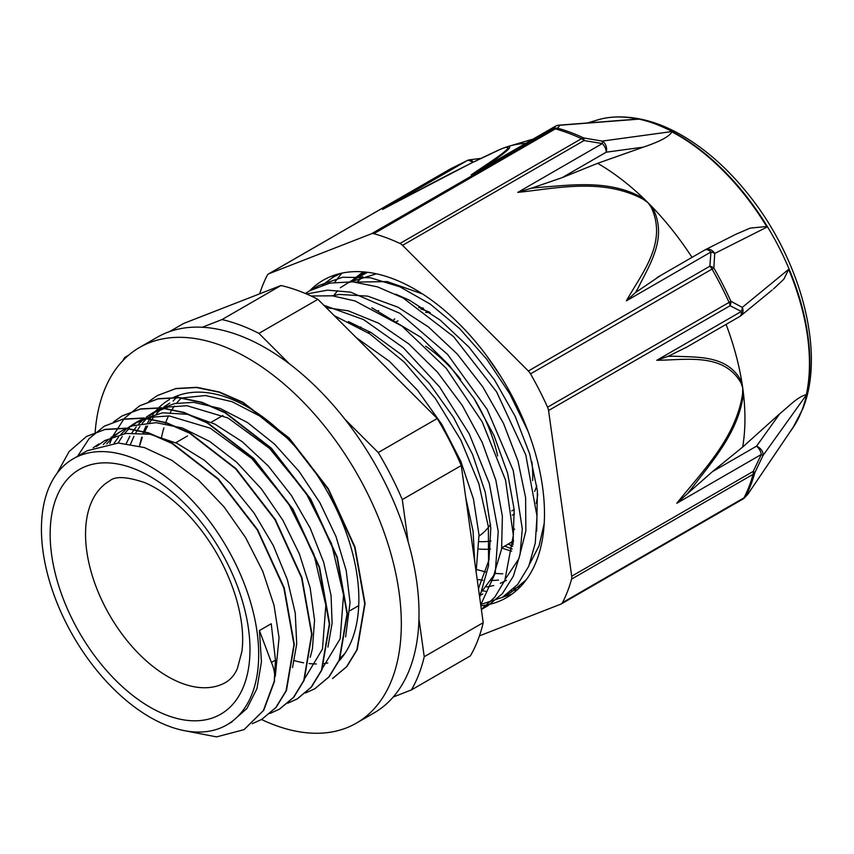 <?xml version="1.0" encoding="UTF-8"?>
<svg xmlns="http://www.w3.org/2000/svg" width="854" height="854" viewBox="0 0 854 854"><rect width="100%" height="100%" fill="white"/><g stroke="black" fill="none" stroke-linecap="round" stroke-linejoin="round"><path stroke-width="1.28" d="M501.778 547.809L513.574 540.998M501.757 547.948A168.238 97.132 -120 0 0 511.674 551.14M271.401 662.458C274.337 669.013 275.287 675.258 274.262 681.193L263.384 710.528L244.009 729.658L216.553 736.895L184.197 730.618M274.262 681.193L275.468 660.11L271.22 623.751L259.424 630.562L271.412 662.469L275.479 660.121M57.015 473.372L69.153 451.51L86.532 436.458L104.914 429.541L125.794 428.398L148.415 433.106L171.91 443.407L218.016 479.105L257.267 529.928L283.87 588.064L293.947 644.567L286.09 690.737L275.778 707.603L261.698 719.42L252.314 723.68M77.597 456.271L89.04 438.721L104.22 426.221L122.602 419.325L143.493 418.182L166.103 422.879L189.599 433.202L235.704 468.889L274.967 519.712L301.579 577.848L311.635 634.351L303.778 680.51L293.477 697.408L279.386 709.204L270.035 713.432M113.55 421.887L121.919 416.026L140.291 409.098L161.182 407.988L183.791 412.653L207.287 422.986L253.403 458.662L292.676 509.496L319.268 567.632L329.313 624.125L321.478 670.283L311.155 687.182L297.096 698.999L287.766 703.205M109.835 443.439L111.767 438.561M112.867 436.106L124.321 418.375L139.618 405.821L157.99 398.882L178.87 397.761L201.491 402.458L224.986 412.76L271.102 448.446L310.354 499.28L336.956 557.416L347.012 613.909L339.177 660.089L328.854 676.955L314.784 688.783L305.433 693.021M148.852 401.487L157.307 395.583L175.689 388.677L196.569 387.524L219.19 392.242L242.685 402.554L288.791 438.241L328.053 489.064L354.656 547.2L364.722 603.703L356.865 649.862L346.553 666.75L332.473 678.556M274.614 680.99L263.737 710.325L244.148 729.572M86.638 436.394L105.266 429.338L126.146 428.196L148.767 432.903L172.262 443.205L218.368 478.902L257.62 529.726L284.233 587.851L294.299 644.364L286.453 690.523L276.13 707.4L261.804 719.356M104.369 426.135L122.955 419.122L143.846 417.98L166.455 422.677L189.951 432.999L236.067 468.686L275.33 519.499L301.932 577.646L311.988 634.148L304.131 680.296L293.829 697.206L279.61 709.076M122.186 415.866L140.643 408.895L161.534 407.785L184.144 412.45L207.639 422.783L253.755 458.449L293.029 509.283L319.62 567.43L329.665 623.922L321.83 670.08L311.507 686.979L297.341 698.86M139.789 405.714L158.342 398.669L179.223 397.558L201.843 402.245L225.339 412.546L271.455 448.243L310.717 499.078L337.309 557.214L347.375 613.706L339.54 659.875L329.206 676.742L314.891 688.73M157.392 395.541L176.041 388.474L196.922 387.321L219.542 392.039L243.038 402.341L289.154 438.038L328.406 488.862L355.008 546.998L365.074 603.5L357.218 649.659L346.905 666.547L332.825 678.343M345.614 636.892L350.044 602.55L346.19 570.461L335.974 536.504L319.919 502.76L298.996 471.269L274.401 444.016L247.607 422.613L220.172 408.458L193.73 402.351L174.707 403.536L157.937 409.888L149.525 415.834M146.984 418.15L142.159 423.424M139.917 426.359L135.786 432.807M133.907 436.351L130.534 444.144M327.936 647.108L332.11 623.153L331.064 595.622L323.677 562.263L310.205 528.146L291.342 495.395L268.263 465.974L242.269 441.742L214.92 424.139L187.837 414.318L162.591 412.813L140.248 420.115M137.462 421.833L131.9 426.007M129.274 428.388L124.438 433.661M122.207 436.565L118.087 443.012M310.237 657.324L312.415 648.859L314.56 620.185L310.151 587.862L299.348 553.83L282.823 520.193L261.495 489.032L236.654 462.217L209.721 441.465L182.308 427.971L156.047 422.666L132.455 425.815L122.549 430.32L110.945 437.494M119.752 432.049L114.201 436.245M111.607 438.604L106.782 443.856M292.527 667.54L296.712 644.012L295.26 613.097L287.328 579.588L273.291 545.525L254.022 512.976L230.601 483.983L204.426 460.263L177.034 443.365L150.048 434.238L125.858 433.448L104.85 440.525L96.449 446.493M275.276 676.304L279.055 637.81L274.017 605.23L262.69 571.155L245.664 537.668L223.983 506.806L198.875 480.514L171.835 460.327L144.465 447.592L118.375 443.012L87.161 450.752L73.252 458.779A153.624 88.699 -120 0 0 53.685 594.053A153.624 88.699 -120 0 0 168.836 726.21A153.624 88.699 -120 0 0 226.876 724.875A153.624 88.699 -120 0 0 226.876 547.478A153.624 88.699 -120 0 0 73.252 458.779M230.996 722.495L246.923 708.51L256.937 688.666L261.441 661.775L259.424 630.562M513.489 588.95L520.801 586.314M340.767 273.387L333.402 277.027L322.268 285.14M480.685 604.515L502.494 597.277L517.663 584.488L528.754 566.223L535.277 543.123L537.006 516.158L525.776 454.851L496.558 391.772L453.581 336.636L403.131 297.971L377.436 286.848L352.691 281.82L329.825 283.112L309.714 290.744L305.369 293.477M481.357 609.393L494.84 597.127L504.863 580.282L513.339 535.255L505.536 480.097L482.243 421.951L446.279 368.352L402.063 326.175L355.029 300.939L332.302 295.826L311.027 295.975M479.67 597.266L488.584 565.465L488.349 526.715L478.87 483.823L460.786 439.981L435.316 398.38L404.241 362.117L369.75 333.829L334.277 315.67M339.305 273.739L337.938 274.646M506.764 594.533L511.45 592.11L526.299 579.695M527.932 431.014L509.849 393.918L486.727 359.192L459.772 328.737L430.341 304.173L399.982 286.837L370.241 277.721L342.646 277.251L318.659 285.578L314.283 288.332M481.304 608.966L487.741 605.806L502.419 593.615L513.307 576.269L520.043 554.449L522.296 528.904L513.233 470.49L487.154 409.386L447.571 354.389L399.896 313.343L350.62 292.153L327.53 290.147L306.533 293.979M480.727 604.846L495.224 573.237L498.234 531.466L489.289 483.439L469.188 433.747L439.661 387.022L403.355 347.749L363.558 319.577L323.858 305.262M474.76 562.156L473.063 531.113L465.772 497.754M396.875 378.194L384.428 365.768M367.647 272.309L362.053 275.18M477.183 579.439L482.82 580.229M490.954 580.624L498.522 580.079M422.527 293.957L387.204 281.596L355.616 282.098M505.472 578.831L518.837 558.772L525.861 530.932L525.605 497.647L517.972 460.968L503.422 423.232L482.756 386.83L457.253 354.004L428.388 326.911L397.932 307.173L367.7 296.135L339.497 294.438L331.864 295.772M479.329 594.843L493.708 575.5L501.608 548.994L502.376 516.339L495.8 480.023L482.179 442.297L462.345 405.543L437.419 372.098L408.949 344.034L378.6 323.196L348.218 310.813L326.249 307.664M476.116 571.806L479.019 534.978L473.458 499.035L460.829 461.363L441.796 424.342L417.542 390.267L389.456 361.349L356.225 337.597M348.325 321.563L371.063 332.537L401.252 354.538L429.338 383.457L453.591 417.531L472.625 454.552L485.253 492.224L490.815 528.167L488.958 560.085L478.443 588.523M371.8 307.782L420.744 337.223L449.215 365.288L474.141 398.733L493.975 435.487L507.596 473.212L514.172 509.528L512.987 544.745M482.809 593.989L479.457 595.75M395.744 294.182L409.728 300.362L440.184 320.101L469.049 347.194L494.562 380.019L515.218 416.421L529.768 454.157L537.401 490.836L536.686 531.007M506.518 580.293L500.327 583.346M493.751 585.556L486.684 586.944M479.083 587.477L478.304 587.477M350.129 282.033L376.4 273.814M502.75 573.813L494.669 573.429M485.947 572.031L476.628 569.522M357.815 281.628L362.769 276.536M93.203 447.752L98.957 443.941M103.238 444.539L108.245 439.682M114.19 443.087L118.578 437.045M120.926 434.334L125.997 429.434M128.73 427.235L134.345 423.509L150.72 417.222L169.305 415.941L210.351 428.238L251.834 458.587L287.979 502.611L313.813 553.947L325.833 605.198L322.481 649.029L304.355 679.111M126.253 443.536L129.883 436.202M131.879 432.893L136.234 426.851M138.615 424.096L143.696 419.197M146.344 417.072L152.044 413.304L168.419 407.006L186.983 405.714L228.039 418.001L269.501 448.361L305.647 492.363L331.491 543.678L343.532 594.939L340.18 638.771L322.075 668.853M141.753 437.237A156.816 90.535 60 0 0 139.501 446.119L142.33 437.333M143.952 433.309L147.582 425.997M149.589 422.677L153.955 416.613M156.314 413.88L161.321 409.023M163.968 406.888L169.732 403.077M181.464 398.017L205.494 395.541L232.128 401.711L259.755 416.037L286.72 437.696M344.792 653.609L339.796 658.615M289.506 363.921L258.922 333.38L317.901 299.327L437.216 418.492L378.237 452.545L345.016 419.367M408.233 542.173L402.287 499.59L461.267 465.537L483.215 622.662L424.235 656.715L418.951 618.883M169.455 331.651L183.642 323.452L281.009 285.503L222.029 319.556L202.291 327.242M127.065 356.566L124.663 357.506L128.559 355.253M393.224 697.013L411.393 689.936L470.373 655.883A227.047 131.089 -120 0 0 483.215 622.662M411.393 689.936A227.047 131.089 -120 0 0 424.235 656.715M317.901 299.327A227.047 131.089 -120 0 0 281.009 285.503M258.922 333.38A227.047 131.089 -120 0 0 222.029 319.556M402.287 499.59A227.047 131.089 -120 0 0 378.237 452.545M461.267 465.537A227.047 131.089 -120 0 0 437.216 418.492M124.663 357.506A227.047 131.089 -120 0 0 122.933 360.591M294.374 660.622A153.624 88.699 -120 0 0 303.65 662.789M309.095 663.558A153.624 88.699 -120 0 0 316.354 663.964M324.05 663.537A153.624 88.699 -120 0 0 327.808 662.971M181.368 398.039A153.624 88.699 -120 0 0 176.629 403.163M174.44 406.002A153.624 88.699 -120 0 0 170.384 412.365M168.548 415.898A153.624 88.699 -120 0 0 165.302 423.616M163.904 427.843A153.624 88.699 -120 0 0 161.587 437.184M479.073 536.024A116.272 67.135 -120 0 0 490.559 524.313M497.647 455.951A116.272 67.135 -120 0 0 474.45 399.213M460.605 379.304A116.272 67.135 -120 0 0 425.676 346.212M370.262 332.057A116.272 67.135 -120 0 0 368.053 332.708M430.267 312.724A110.774 63.954 -120 0 0 425.58 312.361M512.283 515.09A114.938 66.366 -120 0 0 514.492 514.076M534.679 491.402L534.839 490.997A114.938 66.366 -120 0 0 536.75 485.702M394.783 318.862A114.938 66.366 -120 0 0 393.438 320.143M479.243 541.617A129.285 74.65 -120 0 0 490.975 540.977M513.297 530.313A129.285 74.65 -120 0 0 514.62 529.074M532.661 480.546A129.285 74.65 -120 0 0 531.903 461.822M429.423 312.137A129.285 74.65 -120 0 0 420.862 308.977M378.706 310.6A129.285 74.65 -120 0 0 378.055 310.941M360.89 327.039A129.285 74.65 -120 0 0 360.324 327.947M479.137 549.047A137.633 79.465 -120 0 0 490.484 549.037M513.585 540.87L510.126 542.866A137.633 79.465 -120 0 0 513.617 540.635M536.216 503.358A137.633 79.465 -120 0 0 537.764 494.338M406.109 298.58A137.633 79.465 -120 0 0 403.782 298.324M480.866 605.817A183.268 105.811 -120 0 0 506.529 597.651A183.268 105.811 -120 0 0 536.632 560.523A183.268 105.811 -120 0 0 484.57 352.99A183.268 105.811 -120 0 0 323.25 280.208A183.268 105.811 -120 0 0 309.799 290.691M512.016 594.074L502.526 597.256M332.185 277.753L335.206 274.913M512.699 546.346L508.247 544.062M363.26 274.497L364.455 271.967M341.856 273.152L334.704 282.268M483.353 590.904L485.552 591.278M511.076 591.149L517.481 589.591M349.403 282.46L363.142 271.86M512.165 548.994L504.714 546.101M500.892 376.646L486.225 355.189M357.634 281.66L361.338 277.006M364.007 274.091L366.014 272.116M544.201 523.523L539.087 545.813L529.726 563.853M333.925 295.324L337.629 290.691M340.362 287.723L365.245 272.042M371.543 233.729A8.337 4.814 60 0 1 373.838 233.686L555.356 128.89A8.337 4.814 -120 0 0 553.061 128.933L371.543 233.729L268.871 273.75L450.389 168.953L467.095 160.627L382.549 209.443C419.495 189.919 463.231 166.167 498.64 150.101L502.814 148.308A208.525 120.393 60 0 1 506.294 147.059A8.337 7.601 72.1 0 0 505.237 147.528C516.51 145.393 488.787 162.911 471.162 174.889L475.731 172.262M471.162 174.889L555.719 126.082A8.337 4.814 60 0 0 555.335 126.264A8.337 8.337 0 0 1 558.858 125.164A8.337 5.53 -94.4 0 1 558.89 125.164A8.337 5.53 -94.4 0 1 559.925 125.239L557.566 128.164A8.337 5.871 105.4 0 0 555.356 128.89A229.801 132.68 60 0 1 581.489 138.679A8.337 5.241 -64.8 0 1 583.634 137.932A229.256 132.359 -120 0 0 557.566 128.164A8.337 8.113 -134.5 0 0 553.061 128.933L555.719 126.082A8.337 8.209 39.3 0 1 559.925 125.239L638.354 119.186A186.599 107.732 60 0 0 612.884 117.158A186.599 107.732 60 0 0 596.156 120.382M531.113 188.275L517.802 192.374L602.348 143.557L584.061 140.547A8.337 4.814 -120 0 0 581.489 138.679L399.971 243.475A8.337 4.814 60 0 1 402.544 245.344L584.061 140.547A8.337 1.676 -81.9 0 0 583.634 137.932L602.219 141.091A8.337 1.345 100.8 0 1 602.348 143.557A8.337 4.814 60 0 1 606.223 152.193A8.337 6.224 -97.8 0 0 602.219 141.091L671.5 131.612A186.599 107.732 60 0 1 767.052 227.057L714.723 253.457A8.337 6.917 -116.8 0 0 705.148 249.806A8.337 6.917 -116.8 0 0 705.126 249.816A8.337 6.917 -116.8 0 0 704.881 249.944M792.758 428.057A186.268 107.54 -120 0 0 792.96 427.758L792.555 428.356A186.599 107.732 60 0 0 794.7 424.993L748.264 493.623L745.745 496.238A229.256 132.359 -120 0 0 750.794 485.008A229.256 132.359 -120 0 0 754.819 472.764L762.985 455.545L806.24 395.156A186.599 107.732 60 0 0 788.658 269.32L742.297 307.387L730.864 301.259A229.256 132.359 -120 0 0 713.869 268.017L714.723 253.457A8.337 5.434 1.9 0 0 710.934 252.015L709.866 266.202L528.348 370.999L402.544 245.344M792.555 428.356A186.599 107.732 60 0 1 790.345 431.43M517.802 192.374C556.925 188.35 602.454 177.632 643.126 199.217L648.047 202.75A208.525 120.393 -120 0 0 643.82 198.598C609.788 178.796 570.739 185.265 537.582 187.517M259.669 293.819A229.801 132.68 -120 0 1 267.302 275.212A8.337 4.814 60 0 1 268.487 273.931A8.337 4.814 60 0 1 268.871 273.75M473.084 162.196A8.337 3.875 -97.1 0 0 469.871 159.751A8.337 8.337 0 0 0 467.181 160.552L450.442 168.9A8.337 0.929 -116.6 0 1 450.506 168.889M467.181 160.563A8.337 1.43 63.6 0 0 467.095 160.627A8.337 4.814 60 0 1 472.55 162.463M479.436 635.867L560.907 604.109A8.337 4.814 60 0 0 561.291 603.927L742.809 499.131A8.337 4.814 -120 0 0 743.994 497.839A8.337 6.384 27.4 0 0 745.745 496.238A8.337 8.113 -134.5 0 1 743.065 498.96M571.7 576.204A8.337 4.814 60 0 1 571.572 579.119L753.089 474.312A8.337 4.814 -120 0 0 753.217 471.408L571.7 576.204L548.556 410.518L730.074 305.721A8.337 6.202 -65.5 0 0 730.864 301.259A8.337 1.153 -24.3 0 1 729.081 302.391L547.563 407.198A8.337 4.814 60 0 1 548.556 410.518M676.763 503.294L687.289 493.815A567.547 379.774 110.9 0 0 691.526 488.648C711.969 461.598 739.105 431.601 743.439 393.459A8.337 2.882 -178.7 0 1 742.596 393.769C735.849 438.412 701.796 471.942 676.763 503.294L761.309 454.477L753.217 471.408A8.337 0.993 -153.3 0 1 754.819 472.764A8.337 5.925 -164.6 0 1 753.089 474.312A229.801 132.68 60 0 1 743.994 497.839L562.476 602.646A8.337 4.814 60 0 1 561.291 603.927M761.309 454.477A8.337 0.608 24.3 0 1 762.985 455.545A8.337 5.893 -144.4 0 0 756.527 446.183A8.337 4.814 60 0 1 761.309 454.477M748.147 493.804A8.337 5.124 -145.9 0 0 748.2 493.729A8.337 5.124 -145.9 0 0 748.264 493.623A8.337 8.209 39.3 0 1 747.752 494.338A8.337 8.209 39.3 0 1 747.677 494.413A8.337 8.209 39.3 0 1 747.656 494.445M528.348 370.999A8.337 4.814 60 0 1 530.526 373.871L712.044 269.074A8.337 4.814 -120 0 0 709.866 266.202A8.337 5.508 -173.5 0 1 713.869 268.017L712.044 269.074A229.801 132.68 60 0 1 729.081 302.391A8.337 4.814 -120 0 1 730.074 305.721L741.336 311.475L656.79 360.292C686.306 360.025 723.765 352.446 741.112 383.115A8.337 4.793 -18.5 0 0 741.891 382.368C728.27 354.527 697.504 357.506 673.048 356.171M742.297 307.387A8.337 6.17 119.8 0 1 741.336 311.475A8.337 4.814 60 0 1 739.703 316.524A8.337 8.337 0 0 0 740.813 315.745A8.337 6.843 -129.3 0 0 742.297 307.387M668.116 356.299L656.79 360.292M673.037 356.235A567.547 381.535 110.5 0 0 668.095 356.342L686.392 347.29M740.066 316.268A8.337 6.843 -129.3 0 0 740.813 315.756L772.229 289.986M788.658 269.32L783.887 279.141L773.521 288.94M726.071 324.392A208.525 120.393 60 0 1 741.891 382.368A208.525 120.393 60 0 1 742.734 387.94A208.525 120.393 60 0 1 743.439 393.459A208.525 120.393 60 0 1 742.681 447.048L779.766 413.731C790.153 405.212 797.785 396.726 806.325 394.676L806.24 395.156M779.766 413.731L756.527 446.183L712.439 471.643L687.289 493.804M562.476 602.646A229.801 132.68 -120 0 0 571.572 579.119M537.604 187.56A567.547 420.798 20.7 0 0 531.103 188.307L562.135 177.653L606.223 152.193L643.446 147.112L597.629 163.317L562.135 177.653M643.126 199.217A8.337 1.857 -54.3 0 1 643.82 198.598A208.525 120.393 -120 0 0 597.629 163.317M671.5 131.612L671.959 131.879C669.429 136.469 659.918 141.55 643.446 147.112M705.959 249.464L704.401 250.254A8.337 4.814 60 0 1 704.742 250.019A8.337 4.814 60 0 1 710.934 252.015L626.388 300.832L635.493 292.57A567.547 422.089 21.2 0 0 638.141 287.99C649.68 264.228 668.404 237.241 652.232 207.01A8.337 3.768 145.1 0 0 651.218 207.287C667.839 242.824 641.728 273.28 626.388 300.832M735.401 234.498L750.1 228.125L766.7 226.502L767.052 227.057M660.313 275.714L635.483 292.57M692.007 257.374A208.525 120.393 -120 0 0 652.242 207.01A208.525 120.393 -120 0 0 648.047 202.75L651.218 207.287M547.563 407.198A229.801 132.68 -120 0 0 530.526 373.871M387.716 206.689L382.549 209.443M498.64 150.101A8.337 5.69 -113.2 0 1 499.142 149.845L499.142 149.845A8.337 5.69 -113.2 0 1 499.419 149.738A208.525 120.393 60 0 1 500.604 149.215A208.525 120.393 60 0 1 502.814 148.308L505.237 147.528M636.177 119.197L638.354 119.186M484.069 167.491C497.487 157.905 517.844 144.315 506.283 147.059M399.971 243.475A229.801 132.68 -120 0 0 373.838 233.686M498.437 150.187A208.525 120.393 60 0 1 499.419 149.738M790.644 430.992A186.567 107.721 -120 0 0 794.359 425.505M506.294 147.059A208.525 120.393 60 0 1 508.525 146.354A208.525 120.393 60 0 1 525.776 143.333M637.917 119.112A186.567 107.721 -120 0 0 597.928 119.859L587.456 122.965M712.439 471.643L742.681 447.048M806.325 394.676A186.567 107.721 -120 0 0 788.893 269.917M766.7 226.502A186.567 107.721 -120 0 0 671.959 131.879M143.077 433.224A156.816 90.535 60 0 1 146.055 426.007M147.678 422.783A156.816 90.535 60 0 1 151.041 417.147M152.674 414.82A156.816 90.535 60 0 1 155.193 411.617M155.428 411.329A156.816 90.535 60 0 1 169.562 399.491M173.394 397.484A156.816 90.535 60 0 1 321.392 481.731A156.816 90.535 60 0 1 338.6 661.402M178.913 395.253A156.816 90.535 -120 0 0 173.127 401.113M261.537 719.516A216.873 125.207 -120 0 0 356.406 723.114A216.873 125.207 -120 0 0 356.406 472.689A216.873 125.207 -120 0 0 139.533 347.482A216.873 125.207 -120 0 0 95.146 432.37M139.533 347.482L157.232 337.266A216.873 125.207 60 0 1 374.105 462.473A216.873 125.207 60 0 1 374.105 712.898L356.406 723.114M167.331 715.428A141.305 81.578 -120 0 0 226.662 561.964A141.305 81.578 -120 0 0 56.204 498.085A141.305 81.578 -120 0 0 167.331 715.428M181.966 683.328A116.272 67.135 -120 0 0 225.894 682.303C231.028 679.122 234.871 674.489 237.412 668.415L241.895 651.517C243.956 636.006 241.906 617.752 235.747 596.765C226.193 566.351 210.66 539.344 189.161 515.731C174.056 499.739 159.218 488.701 144.657 482.606C126.851 476.575 115.173 476.009 109.622 480.909A116.272 67.135 -120 0 0 94.815 583.293A116.272 67.135 -120 0 0 181.966 683.328M612.884 117.158L613.599 117.105C635.397 115.824 657.751 121.674 680.649 134.633C705.383 148.756 728.12 168.889 748.851 195.032C800.785 259.862 825.711 352.04 802.867 408.628L792.96 427.758A186.268 107.54 -120 0 0 801.874 410.518A186.268 107.54 -120 0 0 763.423 220.279A186.268 107.54 -120 0 0 613.599 117.105A186.268 107.54 -120 0 0 613.236 117.126M450.005 169.135A8.337 8.337 0 0 1 450.389 168.932A8.337 4.814 -120 0 0 450.005 169.135L268.487 273.931M742.425 499.312A8.337 4.814 -120 0 0 742.809 499.131A8.337 8.337 0 0 0 744.154 498.16M741.112 383.115L742.734 387.94L742.596 393.769M339.006 273.814L333.412 277.038M318.659 285.556L309.703 290.734M511.45 592.11L502.494 597.277M487.741 605.796L481.368 609.478M231.936 721.95L226.876 724.875M140.237 420.104L134.345 423.509M157.937 409.888L152.033 413.293M340.511 659.267L339.209 660.014M222.926 415.492L211.13 422.303M187.528 435.935L175.732 442.746M358.723 605.625L349.937 610.695M397.975 320.784L396.053 321.894M514.161 509.518L511.792 510.895M423.413 308.166L418.802 307.557M362.053 275.169L350.759 281.681M747.752 494.338L744.485 497.85M747.677 494.413A8.337 8.337 0 0 0 748.2 493.729L794.615 425.132M685.41 347.866L739.703 316.524M736.105 234.145L705.126 249.816A8.337 8.337 0 0 0 704.774 250.008L657.27 277.433M384.876 208.173L470.415 163.53L500.604 149.215M480.791 158.406L470.031 159.741M558.89 125.175L636.678 119.154M555.335 126.264L473.372 173.586M533.184 139.053L508.525 146.354"/></g></svg>
